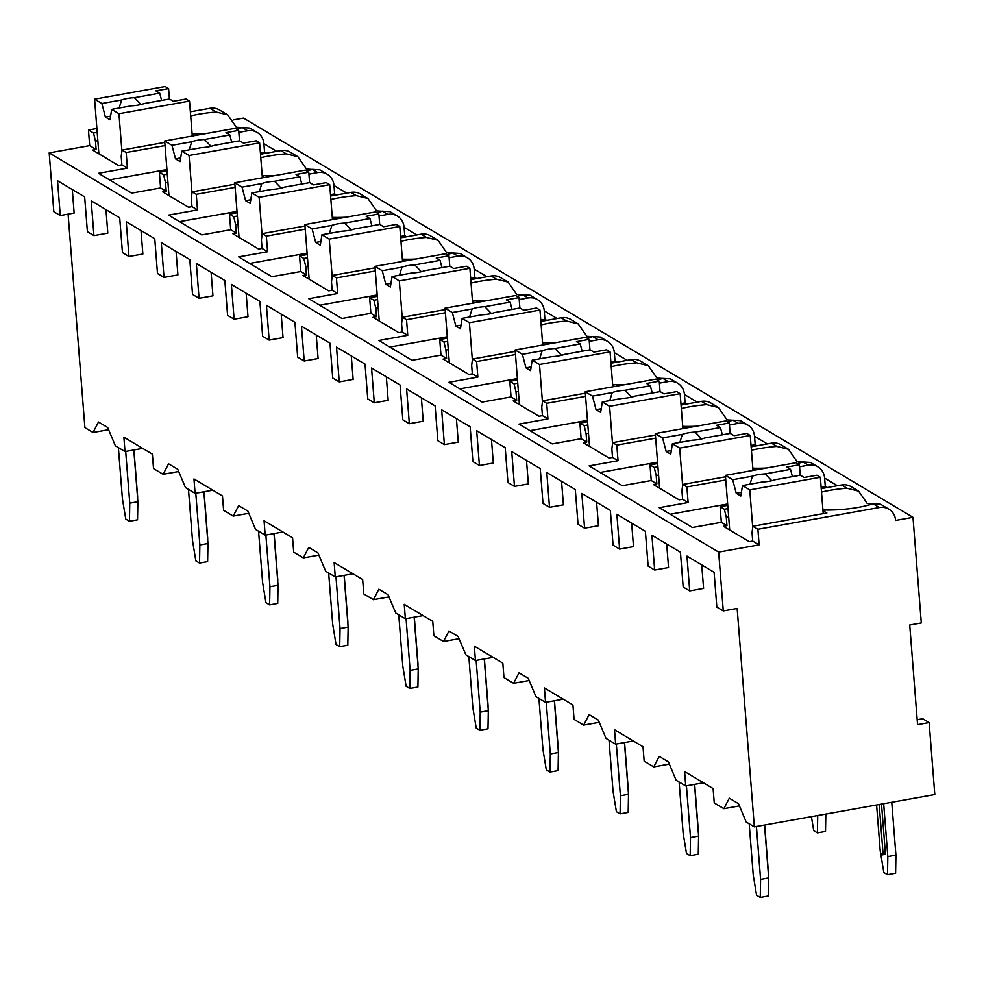 <?xml version="1.0" encoding="UTF-8"?>
<svg xmlns="http://www.w3.org/2000/svg" width="984" height="984" viewBox="0 0 984 984"><rect width="100%" height="100%" fill="white"/><g stroke="black" fill="none" stroke-linecap="round" stroke-linejoin="round"><path stroke-width="1.48" d="M917.174 719.71L922.697 718.726L929.13 722.564L917.568 724.63L909.72 625.012L921.295 622.946L912.98 517.326L243.54 118.105L233.417 119.913M209.912 108.301L216.209 112.041L227.747 114.907L219.457 109.962A16.224 14.662 120.8 0 0 209.912 108.301L190.367 111.795M96.887 128.523L88.462 130.036L89.692 145.632L49.2 152.889L53.825 211.695L60.27 215.533L74.144 213.048L72.299 189.531M68.093 214.131L84.895 427.634L93.037 432.493L108.609 429.713M93.037 432.493L98.486 422.013L107.686 427.499L115.386 445.826L125.005 451.558L123.873 437.154L152.385 454.165L153.516 468.556L163.135 474.288L168.572 463.808L177.772 469.294L185.484 487.621L195.09 493.353L193.959 478.95L222.47 495.961L223.614 510.364L233.22 516.096L238.669 505.616L247.857 511.102L255.569 529.417L265.188 535.161L264.056 520.757L292.568 537.756L293.699 552.159L303.318 557.891L308.755 547.412L317.955 552.897L325.667 571.224L335.273 576.956L334.142 562.553L362.653 579.551L363.785 593.955L373.403 599.687L378.84 589.207L388.04 594.693L395.752 613.02L405.371 618.751L404.227 604.348L432.751 621.359L433.882 635.762L443.489 641.494L448.938 631.015L458.138 636.5L465.85 654.815L475.457 660.547L474.325 646.156L502.836 663.154L503.968 677.558L513.587 683.29L519.023 672.81L528.223 678.296L535.936 696.623L545.542 702.355L544.41 687.951L572.934 704.95L574.066 719.353L583.672 725.085L589.121 714.605L598.321 720.091L606.021 738.418L615.64 744.15L614.508 729.747L643.019 746.758L644.151 761.161L653.77 766.893L659.206 756.413L668.407 761.899L676.119 780.214L685.725 785.945L684.593 771.542L713.105 788.553L714.249 802.956L723.855 808.688L729.304 798.209L738.492 803.694L746.204 822.021L754.347 826.867L934.8 794.568L929.13 722.564M723.855 808.688L739.427 805.896M685.725 785.945L703.437 782.784M653.77 766.893L669.329 764.101M615.64 744.15L633.339 740.977M583.672 725.085L599.244 722.305M545.542 702.355L563.254 699.181M513.587 683.29L529.158 680.497M475.457 660.547L493.156 657.386M443.489 641.494L459.061 638.702M405.371 618.751L423.071 615.59M373.403 599.687L388.975 596.907M335.273 576.956L352.973 573.783M303.318 557.891L318.877 555.111M265.188 535.161L282.888 531.987M233.22 516.096L248.792 513.304M195.09 493.353L212.802 490.192M163.135 474.288L178.707 471.508M125.005 451.558L142.705 448.384M141.007 230.514L142.864 254.02L128.978 256.504L126.235 221.708L154.759 238.706L157.489 273.515L164.02 277.414L177.907 274.93L176.05 251.412M211.105 272.31L212.95 295.827L199.063 298.312L196.333 263.503L224.844 280.514L227.587 315.311L234.118 319.21L247.993 316.725L246.148 293.207M281.19 314.105L283.035 337.623L269.161 340.107L266.418 305.298L294.929 322.309L297.672 357.118L304.204 361.005L318.09 358.52L316.233 335.015M351.276 355.913L353.133 379.418L339.246 381.903L336.516 347.106L365.027 364.105L367.758 398.914L374.289 402.8L388.176 400.316L386.331 376.811M421.373 397.708L423.218 421.226L409.344 423.71L406.601 388.901L435.113 405.9L437.855 440.709L444.387 444.608L458.261 442.123L456.416 418.606M491.459 439.504L493.316 463.021L479.429 465.506L476.687 430.697L505.21 447.708L507.941 482.504L514.472 486.403L528.359 483.919L526.501 460.401M561.557 481.311L563.402 504.817L549.515 507.301L546.784 472.504L575.296 489.503L578.038 524.312L584.57 528.199L598.444 525.714L596.599 502.209M631.642 523.107L633.487 546.624L619.612 549.109L616.87 514.3L645.381 531.298L648.124 566.107L654.655 570.007L668.542 567.522L666.685 544.004M701.727 564.902L703.585 588.42L689.698 590.904L686.967 556.095L714.101 572.282L716.832 607.079L723.277 610.929L737.151 608.444L754.347 826.867M105.965 209.617L107.809 233.122L93.935 235.607L91.192 200.81L119.704 217.808L122.447 252.617L128.978 256.504M654.655 570.007L651.912 535.198L680.436 552.208L683.167 587.005L689.698 590.904M584.57 528.199L581.827 493.402L610.338 510.401L613.081 545.21L619.612 549.109M514.472 486.403L511.742 451.594L540.253 468.605L542.996 503.414L549.515 507.301M444.387 444.608L441.644 409.799L470.155 426.81L472.898 461.607L479.429 465.506M374.289 402.8L371.558 368.004L400.07 385.002L402.813 419.811L409.344 423.71M304.204 361.005L301.461 326.196L329.984 343.207L332.715 378.016L339.246 381.903M234.118 319.21L231.375 284.401L259.887 301.411L262.63 336.208L269.161 340.107M164.02 277.414L161.29 242.605L189.801 259.604L192.532 294.413L199.063 298.312M60.27 215.533L57.527 180.724L84.661 196.911L87.404 231.72L93.935 235.607M49.2 152.889L718.652 552.11L723.277 610.929M167.034 170.958L159.371 172.323L160.601 187.932L131.684 193.11L98.486 173.307L127.403 168.129L121.881 164.832L118.412 165.46L92.656 150.097L96.125 149.482L89.692 145.632M160.601 187.932L166.21 191.277L162.741 191.892L188.498 207.255L191.966 206.64L197.489 209.924L168.572 215.102L201.782 234.905L230.699 229.727L236.308 233.073L232.839 233.7L258.595 249.05L262.064 248.435L267.574 251.732L238.657 256.898L271.867 276.701L300.784 271.535L306.393 274.88L302.924 275.495L328.681 290.858L332.149 290.231L337.672 293.527L308.755 298.705L341.952 318.508L370.882 313.33L376.491 316.676L373.022 317.291L398.766 332.654L402.247 332.038L407.757 335.323L378.84 340.501L412.05 360.304L440.967 355.126L446.576 358.471L443.108 359.099L468.864 374.449L472.332 373.834L477.855 377.118L448.938 382.296L482.135 402.099L511.053 396.921L516.674 400.267L513.193 400.894L538.949 416.257L542.418 415.629L547.94 418.926L519.023 424.104L552.233 443.907L581.15 438.729L586.759 442.074L583.291 442.689L609.047 458.052L612.515 457.425L618.038 460.721L589.108 465.899L622.318 485.702L651.236 480.524L656.845 483.87L653.376 484.497L679.132 499.847L682.601 499.232L688.124 502.517L659.206 507.695L692.404 527.498L721.334 522.319L726.942 525.665L723.474 526.292L749.23 541.655L752.699 541.028L759.131 544.865L718.652 552.11M280.834 150.589L286.295 153.848L297.844 156.702L290.378 152.249A16.224 14.662 120.8 0 0 280.834 150.589L260.502 154.23M912.98 517.326L895.625 520.438A16.224 14.662 120.8 0 0 888.909 509.195A16.224 14.662 120.8 0 0 879.364 507.523L757.901 529.269L759.131 544.865M888.909 509.195L880.606 504.238L873.079 503.771L879.364 507.523M227.747 114.907L236.418 127.317A47.441 12.558 -4.5 0 1 241.461 127.625L241.474 127.834M858.565 491.102L851.099 486.649A16.224 14.662 120.8 0 0 841.554 484.977L847.015 488.236L858.565 491.102L867.236 503.501A47.441 12.558 -4.5 0 1 872.279 503.82L872.291 504.029M837.421 485.727L824.617 478.089A16.224 14.662 120.8 0 0 817.889 466.846L810.521 462.443L802.981 461.976L808.356 465.174L799.561 466.748M817.889 466.846A16.224 14.662 120.8 0 0 808.356 465.174M788.479 449.294L781.013 444.842A16.224 14.662 120.8 0 0 771.468 443.181L776.929 446.441L788.479 449.294L797.138 461.705A47.441 12.558 -4.5 0 1 802.181 462.025L802.206 462.222M767.323 443.919L754.531 436.293A16.224 14.662 120.8 0 0 747.803 425.039L740.435 420.648L732.895 420.18L738.258 423.378L729.476 424.953M747.803 425.039A16.224 14.662 120.8 0 0 738.258 423.378M718.381 407.499L710.915 403.046A16.224 14.662 120.8 0 0 701.383 401.386L706.844 404.645L718.381 407.499L727.053 419.91A47.441 12.558 -4.5 0 1 732.096 420.217L732.108 420.426M697.238 402.124L684.434 394.486A16.224 14.662 120.8 0 0 677.718 383.243L670.338 378.852L662.81 378.385L668.173 381.583L659.378 383.157M677.718 383.243A16.224 14.662 120.8 0 0 668.173 381.583M648.296 365.704L640.83 361.251A16.224 14.662 120.8 0 0 631.285 359.578L636.746 362.838L648.296 365.704L656.968 378.102A47.441 12.558 -4.5 0 1 662.011 378.422L662.023 378.631M627.152 360.328L614.348 352.69A16.224 14.662 120.8 0 0 607.62 341.448L600.252 337.045L592.712 336.577L598.087 339.788L589.293 341.35M607.62 341.448A16.224 14.662 120.8 0 0 598.087 339.788M578.198 323.896L570.732 319.443A16.224 14.662 120.8 0 0 561.2 317.783L566.661 321.042L578.198 323.896L586.87 336.307A47.441 12.558 -4.5 0 1 591.913 336.626L591.925 336.823M557.055 318.521L544.263 310.895A16.224 14.662 120.8 0 0 537.535 299.64L530.155 295.249L522.627 294.782L527.99 297.98L519.195 299.554M537.535 299.64A16.224 14.662 120.8 0 0 527.99 297.98M508.113 282.101L500.647 277.648A16.224 14.662 120.8 0 0 491.102 275.987L496.563 279.247L508.113 282.101L516.784 294.511A47.441 12.558 -4.5 0 1 521.827 294.819L521.84 295.028M486.969 276.725L474.165 269.099A16.224 14.662 120.8 0 0 467.437 257.845L460.069 253.454L452.529 252.986L457.904 256.184L449.11 257.759M467.437 257.845A16.224 14.662 120.8 0 0 457.904 256.184M438.028 240.305L430.562 235.852A16.224 14.662 120.8 0 0 421.017 234.192L426.478 237.439L438.028 240.305L446.687 252.703A47.441 12.558 -4.5 0 1 451.73 253.023L451.754 253.232M416.872 234.93L404.08 227.292A16.224 14.662 120.8 0 0 397.351 216.049L389.984 211.646L382.444 211.179L387.807 214.389L379.024 215.963M397.351 216.049A16.224 14.662 120.8 0 0 387.807 214.389M367.93 198.497L360.464 194.045A16.224 14.662 120.8 0 0 350.931 192.384L356.392 195.644L367.93 198.497L376.601 210.908A47.441 12.558 -4.5 0 1 381.644 211.228L381.657 211.437M346.786 193.135L333.982 185.496A16.224 14.662 120.8 0 0 327.266 174.254L319.886 169.851L312.346 169.383L317.721 172.581L308.927 174.156M327.266 174.254A16.224 14.662 120.8 0 0 317.721 172.581M297.844 156.702L306.516 169.113A47.441 12.558 -4.5 0 1 311.547 169.42L311.571 169.629M276.701 151.327L263.897 143.701A16.224 14.662 120.8 0 0 257.168 132.446L249.801 128.055L242.261 127.588L247.636 130.786L238.841 132.36M257.168 132.446A16.224 14.662 120.8 0 0 247.636 130.786M822.907 509.958A47.441 12.558 -4.5 0 0 873.079 503.771M266.369 153.172L264.561 152.102L260.391 152.84M263.897 143.701L264.561 152.102M166.923 169.568L109.47 179.863M165.041 145.57L126.173 152.52L127.403 168.129M822.956 510.659L826.88 512.996L752.846 526.255L752.034 532.627L752.699 541.028M752.846 526.255L757.901 529.269M96.125 149.482L95.46 141.081L93.517 133.049L97.195 132.397M88.462 130.036L93.517 133.049M727.754 505.346L720.104 506.723L721.334 522.319M720.104 506.723L724.335 509.245L728.012 508.58M726.942 525.665L726.278 517.264L724.335 509.245M725.515 476.797L682.761 484.448L686.894 486.92L688.124 502.517M682.761 484.448L681.937 490.832L682.601 499.232M657.669 463.55L650.006 464.928L651.236 480.524M650.006 464.928L654.237 467.449L657.927 466.785M656.845 483.87L656.193 475.469L654.237 467.449M655.418 435.002L612.663 442.652L616.808 445.125L618.038 460.721M612.663 442.652L611.851 449.024L612.515 457.425M587.571 421.755L579.92 423.12L581.15 438.729M579.92 423.12L584.152 425.642L587.829 424.99M586.759 442.074L586.095 433.673L584.152 425.642M585.332 393.194L542.578 400.857L546.71 403.317L547.94 418.926M542.578 400.857L541.766 407.228L542.418 415.629M517.486 379.959L509.835 381.325L511.053 396.921M509.835 381.325L514.066 383.846L517.744 383.194M516.674 400.267L516.01 391.866L514.066 383.846M515.235 351.399L472.48 359.049L476.625 361.522L477.855 377.118M472.48 359.049L471.668 365.433L472.332 373.834M447.4 338.152L439.737 339.529L440.967 355.126M439.737 339.529L443.969 342.051L447.646 341.387M446.576 358.471L445.912 350.07L443.969 342.051M445.149 309.603L402.394 317.254L406.527 319.726L407.757 335.323M402.394 317.254L401.583 323.638L402.247 332.038M377.303 296.356L369.652 297.721L370.882 313.33M369.652 297.721L373.883 300.243L377.561 299.591M376.491 316.676L375.827 308.275L373.883 300.243M375.052 267.808L332.309 275.458L336.442 277.918L337.672 293.527M332.309 275.458L331.485 281.83L332.149 290.231M307.217 254.561L299.554 255.926L300.784 271.535M299.554 255.926L303.785 258.448L307.463 257.796M306.393 274.88L305.741 266.48L303.785 258.448M304.966 226L262.211 233.651L266.356 236.123L267.574 251.732M262.211 233.651L261.4 240.035L262.064 248.435M237.119 212.753L229.469 214.131L230.699 229.727M229.469 214.131L233.7 216.652L237.378 215.988M236.308 233.073L235.643 224.672L233.7 216.652M234.881 184.205L192.126 191.855L196.259 194.328L197.489 209.924M192.126 191.855L191.314 198.239L191.966 206.64M159.371 172.323L163.602 174.857L167.292 174.193M166.21 191.277L165.558 182.876L163.602 174.857M164.783 142.409L122.028 150.06L121.216 156.431L121.881 164.832M122.028 150.06L126.173 152.52M726.278 517.264L728.664 516.846M216.209 112.041A47.441 12.558 -4.5 0 0 190.687 115.915M841.554 484.977L821.222 488.618M847.015 488.236A47.441 12.558 -4.5 0 0 821.505 492.098M725.761 479.958L686.894 486.92M752.871 468.864L754.913 470.081M752.821 468.163A47.441 12.558 -4.5 0 0 766.327 468.04M797.397 463.587A47.441 12.558 -4.5 0 0 802.981 461.976M771.468 443.181L751.136 446.822M776.929 446.441A47.441 12.558 -4.5 0 0 751.407 450.303M655.664 438.163L616.808 445.125M682.785 427.068L684.815 428.286M682.724 426.355A47.441 12.558 -4.5 0 0 696.241 426.232M727.299 421.792A47.441 12.558 -4.5 0 0 732.895 420.18M701.383 401.386L681.051 405.027M706.844 404.645A47.441 12.558 -4.5 0 0 681.322 408.508M585.578 396.368L546.71 403.317M612.688 385.261L614.729 386.478M612.638 384.559A47.441 12.558 -4.5 0 0 626.144 384.437M657.214 379.996A47.441 12.558 -4.5 0 0 662.81 378.385M631.285 359.578L610.953 363.219M636.746 362.838A47.441 12.558 -4.5 0 0 611.236 366.7M515.493 354.56L476.625 361.522M542.602 343.465L544.644 344.683M542.541 342.764A47.441 12.558 -4.5 0 0 556.058 342.641M587.128 338.188A47.441 12.558 -4.5 0 0 592.712 336.577M561.2 317.783L540.868 321.424M566.661 321.042A47.441 12.558 -4.5 0 0 541.139 324.904M445.395 312.764L406.527 319.726M472.504 301.67L474.546 302.887M472.455 300.956A47.441 12.558 -4.5 0 0 485.973 300.846M517.031 296.393A47.441 12.558 -4.5 0 0 522.627 294.782M491.102 275.987L470.77 279.628M496.563 279.247A47.441 12.558 -4.5 0 0 471.053 283.109M375.31 270.969L336.442 277.918M402.419 259.874L404.461 261.08M402.37 259.161A47.441 12.558 -4.5 0 0 415.875 259.038M446.945 254.598A47.441 12.558 -4.5 0 0 452.529 252.986M421.017 234.192L400.685 237.82M426.478 237.439A47.441 12.558 -4.5 0 0 400.955 241.314M305.212 229.174L266.356 236.123M332.334 218.067L334.363 219.284M332.272 217.366A47.441 12.558 -4.5 0 0 345.79 217.243M376.847 212.79A47.441 12.558 -4.5 0 0 382.444 211.179M350.931 192.384L330.599 196.025M356.392 195.644A47.441 12.558 -4.5 0 0 330.87 199.506M235.127 187.366L196.259 194.328M262.236 176.271L264.278 177.489M262.187 175.558A47.441 12.558 -4.5 0 0 275.692 175.447M306.762 170.995A47.441 12.558 -4.5 0 0 312.346 169.383M286.295 153.848A47.441 12.558 -4.5 0 0 260.772 157.711M192.151 134.476L194.192 135.694M192.089 133.762A47.441 12.558 -4.5 0 0 205.607 133.639M236.664 129.199A47.441 12.558 -4.5 0 0 242.261 127.588M823.202 513.66L820.336 477.265L816.88 475.211L804.162 477.486L800.324 475.198L775.011 479.737A14.981 3.961 -4.5 0 1 769.242 481.238A14.981 3.961 -4.5 0 1 762.256 482.012L742.489 485.555L749.771 489.897L820.336 477.265M800.226 475.223L799.414 464.792L795.958 462.738L725.393 475.358L732.686 479.712L736.229 493.267L741.407 492.332M799.414 464.792L786.683 467.068L790.521 469.356L765.208 473.882A14.981 3.961 -4.5 0 0 758.209 474.657A14.981 3.961 -4.5 0 0 752.44 476.17L732.686 479.712M790.521 469.356L792.415 476.613M771.764 480.721L765.208 473.882M752.44 476.17L749.943 484.226M736.229 493.267L740.829 496.01L742.489 485.555M752.711 527.276L749.771 489.897M729.697 530.007L725.393 475.358M95.46 141.081L97.846 140.65M192.274 136.026L189.518 101.081L186.074 99.015L173.344 101.303L169.506 99.015L144.193 103.541A14.981 3.961 -4.5 0 1 138.436 105.054A14.981 3.961 -4.5 0 1 131.438 105.829L111.672 109.359L118.953 113.713L189.518 101.081M169.42 99.027L168.596 88.597L165.14 86.543L94.587 99.175L101.869 103.517L105.411 117.071L110.602 116.137M168.596 88.597L155.866 90.872L159.703 93.16L134.39 97.699A14.981 3.961 -4.5 0 0 127.391 98.474A14.981 3.961 -4.5 0 0 121.635 99.974L101.869 103.517M159.703 93.16L161.61 100.43M140.946 104.525L134.39 97.699M121.635 99.974L119.125 108.031M105.411 117.071L110.011 119.814L111.672 109.359M121.905 151.093L118.953 113.713M98.88 153.811L94.587 99.175M824.617 478.089L825.281 486.49L821.123 487.24M727.643 503.968L670.19 514.251M827.089 487.572L825.281 486.49M656.193 475.469L658.567 475.038M752.994 470.426L750.239 435.469L746.794 433.415L734.064 435.691L730.239 433.403L704.913 437.929A14.981 3.961 -4.5 0 1 699.157 439.442A14.981 3.961 -4.5 0 1 692.158 440.217L672.392 443.759L679.686 448.101L750.239 435.469M730.14 433.415L729.316 422.997L725.872 420.931L655.307 433.563L662.589 437.905L666.143 451.459L671.322 450.537M729.316 422.997L716.598 425.272L720.436 427.56L695.11 432.087A14.981 3.961 -4.5 0 0 688.124 432.862A14.981 3.961 -4.5 0 0 682.355 434.374L662.589 437.905M720.436 427.56L722.33 434.817M701.666 438.913L695.11 432.087M682.355 434.374L679.846 442.419M666.143 451.459L670.744 454.202L672.392 443.759M682.625 485.481L679.686 448.101M659.612 488.212L655.307 433.563M754.531 436.293L755.195 444.694L751.026 445.432M657.558 462.173L600.105 472.455M757.004 445.777L755.195 444.694M586.095 433.673L588.481 433.243M682.908 428.63L680.153 393.674L676.709 391.62L663.979 393.895L660.141 391.607L634.828 396.134A14.981 3.961 -4.5 0 1 629.071 397.647A14.981 3.961 -4.5 0 1 622.072 398.422L602.306 401.952L609.588 406.306L680.153 393.674M660.043 391.62L659.231 381.189L655.774 379.135L585.222 391.767L592.503 396.109L596.046 409.664L601.224 408.741M659.231 381.189L646.5 383.465L650.338 385.753L625.024 390.291A14.981 3.961 -4.5 0 0 618.026 391.066A14.981 3.961 -4.5 0 0 612.269 392.567L592.503 396.109M650.338 385.753L652.244 393.022M631.58 397.118L625.024 390.291M612.269 392.567L609.76 400.623M596.046 409.664L600.646 412.407L602.306 401.952M612.528 443.686L609.588 406.306M589.514 446.404L585.222 391.767M684.434 394.486L685.098 402.887L680.94 403.637M587.473 420.365L530.007 430.648M686.906 403.969L685.098 402.887M516.01 391.866L518.396 391.447M612.811 386.823L610.068 351.878L606.611 349.812L593.893 352.087L590.056 349.8L564.742 354.338A14.981 3.961 -4.5 0 1 558.973 355.851A14.981 3.961 -4.5 0 1 551.975 356.614L532.209 360.156L539.503 364.498L610.068 351.878M589.957 349.824L589.133 339.394L585.689 337.34L515.124 349.972L522.406 354.314L525.96 367.868L531.139 366.934M589.133 339.394L576.415 341.669L580.252 343.957L554.939 348.496A14.981 3.961 -4.5 0 0 547.94 349.258A14.981 3.961 -4.5 0 0 542.172 350.771L522.406 354.314M580.252 343.957L582.147 351.214M561.483 355.322L554.939 348.496M542.172 350.771L539.663 358.828M525.96 367.868L530.561 370.611L532.209 360.156M542.442 401.89L539.503 364.498M519.429 404.608L515.124 349.972M614.348 352.69L615.012 361.091L610.843 361.841M517.375 378.569L459.922 388.852M616.82 362.173L615.012 361.091M445.912 350.07L448.298 349.64M542.725 345.027L539.97 310.071L536.526 308.017L523.796 310.292L519.958 308.004L494.644 312.543A14.981 3.961 -4.5 0 1 488.888 314.044A14.981 3.961 -4.5 0 1 481.889 314.818L462.123 318.361L469.405 322.703L539.97 310.071M519.872 308.017L519.048 297.599L515.591 295.532L445.039 308.164L452.32 312.506L455.863 326.061L461.053 325.138M519.048 297.599L506.317 299.874L510.155 302.162L484.841 306.688A14.981 3.961 -4.5 0 0 477.843 307.463A14.981 3.961 -4.5 0 0 472.086 308.976L452.32 312.506M510.155 302.162L512.061 309.419M491.397 313.515L484.841 306.688M472.086 308.976L469.577 317.02M455.863 326.061L460.463 328.804L462.123 318.361M472.357 360.082L469.405 322.703M449.331 362.813L445.039 308.164M544.263 310.895L544.915 319.296L540.757 320.034M447.289 336.774L389.824 347.057M546.735 320.378L544.915 319.296M375.827 308.275L378.213 307.844M472.627 303.232L469.885 268.275L466.428 266.221L453.71 268.497L449.873 266.209L424.559 270.735A14.981 3.961 -4.5 0 1 418.79 272.248A14.981 3.961 -4.5 0 1 411.792 273.023L392.038 276.553L399.319 280.907L469.885 268.275M449.774 266.221L448.95 255.791L445.506 253.737L374.941 266.369L382.235 270.711L385.777 284.265L390.956 283.343M448.95 255.791L436.232 258.066L440.069 260.366L414.756 264.893A14.981 3.961 -4.5 0 0 407.757 265.668A14.981 3.961 -4.5 0 0 401.989 267.181L382.235 270.711M440.069 260.366L441.964 267.623M421.312 271.719L414.756 264.893M401.989 267.181L399.492 275.225M385.777 284.265L390.377 287.008L392.038 276.553M402.259 318.287L399.319 280.907M379.246 321.005L374.941 266.369M474.165 269.099L474.829 277.5L470.672 278.238M377.192 294.966L319.738 305.249M476.637 278.57L474.829 277.5M305.741 266.48L308.115 266.049M402.542 261.424L399.787 226.48L396.343 224.413L383.612 226.701L379.787 224.413L354.461 228.94A14.981 3.961 -4.5 0 1 348.705 230.453A14.981 3.961 -4.5 0 1 341.706 231.228L321.94 234.758L329.234 239.1L399.787 226.48M379.689 224.426L378.865 213.995L375.421 211.941L304.856 224.573L312.137 228.915L315.692 242.47L320.87 241.535M378.865 213.995L366.146 216.271L369.972 218.559L344.658 223.097A14.981 3.961 -4.5 0 0 337.66 223.872A14.981 3.961 -4.5 0 0 331.903 225.373L312.137 228.915M369.972 218.559L371.878 225.828M351.214 229.924L344.658 223.097M331.903 225.373L329.394 233.429M315.692 242.47L320.292 245.213L321.94 234.758M332.174 276.492L329.234 239.1M309.161 279.21L304.856 224.573M404.08 227.292L404.744 235.693L400.574 236.443M307.106 253.171L249.653 263.454M406.552 236.775L404.744 235.693M235.643 224.672L238.03 224.254M332.457 219.629L329.702 184.672L326.257 182.618L313.527 184.894L309.689 182.606L284.376 187.144A14.981 3.961 -4.5 0 1 278.607 188.645A14.981 3.961 -4.5 0 1 271.621 189.42L251.855 192.962L259.136 197.304L329.702 184.672M309.591 182.63L308.779 172.2L305.323 170.134L234.758 182.766L242.052 187.12L245.594 200.662L250.772 199.74M308.779 172.2L296.049 174.475L299.886 176.763L274.573 181.29A14.981 3.961 -4.5 0 0 267.574 182.065A14.981 3.961 -4.5 0 0 261.818 183.577L242.052 187.12M299.886 176.763L301.793 184.02M281.129 188.128L274.573 181.29M261.818 183.577L259.309 191.622M245.594 200.662L250.194 203.405L251.855 192.962M262.076 234.684L259.136 197.304M239.063 237.415L234.758 182.766M333.982 185.496L334.646 193.897L330.489 194.648M237.021 211.375L179.555 221.658M336.454 194.98L334.646 193.897M165.558 182.876L167.932 182.446M262.359 177.833L259.616 142.877L256.16 140.823L243.442 143.098L239.604 140.81L214.278 145.337A14.981 3.961 -4.5 0 1 208.522 146.85A14.981 3.961 -4.5 0 1 201.523 147.625L181.757 151.167L189.051 155.509L259.616 142.877M239.506 140.823L238.681 130.392L235.237 128.338L164.672 140.97L171.954 145.312L175.509 158.867L180.687 157.944M238.681 130.392L225.963 132.68L229.801 134.968L204.475 139.494A14.981 3.961 -4.5 0 0 197.489 140.269A14.981 3.961 -4.5 0 0 191.72 141.782L171.954 145.312M229.801 134.968L231.695 142.225M211.031 146.321L204.475 139.494M191.72 141.782L189.211 149.826M175.509 158.867L180.109 161.61L181.757 151.167M191.991 192.889L189.051 155.509M168.977 195.607L164.672 140.97M764.519 825.047L768.676 877.9L768.356 896.006L760.251 897.457L760.583 879.352L756.425 826.499M760.251 897.457L756.573 895.268L753.227 874.961L749.193 823.805M768.676 877.9L760.583 879.352M891.762 802.28L895.92 855.133L895.6 873.239L887.494 874.678L883.816 872.488L880.471 852.169M887.494 874.678L887.826 856.572L883.669 803.719M895.92 855.133L887.826 856.572M879.192 804.531L882.931 852.021A3.739 1.267 79.9 0 1 882.205 854.887L884.518 854.469A3.739 1.267 -100.1 0 0 885.243 851.603L881.504 804.112M882.205 854.887A3.739 1.267 79.9 0 1 880.176 850.373L876.596 804.986M768.381 874.112A3.739 1.267 -100.1 0 0 768.406 872.513L768.258 872.55M764.679 825.023L768.406 872.513M694.519 784.371L698.591 836.105L698.259 854.21L690.165 855.662L690.497 837.556L686.426 785.822M690.165 855.662L686.488 853.46L683.13 833.165L679.108 781.997M698.591 836.105L690.497 837.556M825.822 814.076L825.502 831.431L817.409 832.882L813.731 830.693L811.406 816.659M817.409 832.882L817.716 815.527M698.296 832.316A3.739 1.267 -100.1 0 0 698.32 830.717L698.173 830.742M694.667 784.346L698.32 830.717M624.434 742.576L628.505 794.309L628.173 812.415L620.08 813.866L620.4 795.761L616.328 744.027M620.08 813.866L616.39 811.665L613.044 791.37L609.022 740.202M628.505 794.309L620.4 795.761M628.198 790.521A3.739 1.267 -100.1 0 0 628.235 788.922L628.075 788.947M624.582 742.551L628.235 788.922M554.336 700.78L558.408 752.502L558.076 770.607L549.982 772.059L550.314 753.953L546.243 702.232M549.982 772.059L546.304 769.869L542.959 749.562L538.924 698.406M558.408 752.502L550.314 753.953M558.112 748.713A3.739 1.267 -100.1 0 0 558.137 747.114L557.989 747.151M554.496 700.756L558.137 747.114M484.251 658.985L488.322 710.706L487.99 728.812L479.897 730.263L480.217 712.158L476.145 660.424M479.897 730.263L476.219 728.074L472.861 707.767L468.839 656.599M488.322 710.706L480.217 712.158M488.015 706.918A3.739 1.267 -100.1 0 0 488.052 705.319L487.892 705.344M484.399 658.948L488.052 705.319M414.153 617.177L418.225 668.911L417.905 687.016L409.799 688.468L410.131 670.362L406.06 618.629M409.799 688.468L406.121 686.266L402.776 665.971L398.741 614.803M418.225 668.911L410.131 670.362M417.929 665.122A3.739 1.267 -100.1 0 0 417.954 663.524L417.806 663.548M414.313 617.153L417.954 663.524M344.068 575.382L348.139 627.103L347.807 645.209L339.714 646.66L340.046 628.555L335.974 576.833M339.714 646.66L336.036 644.471L332.678 624.176L328.656 573.008M348.139 627.103L340.046 628.555M347.844 623.315A3.739 1.267 -100.1 0 0 347.869 621.728L347.721 621.753M344.216 575.357L347.869 621.728M273.983 533.586L278.041 585.308L277.722 603.413L269.616 604.865L269.948 586.759L265.877 535.025M269.616 604.865L265.938 602.675L262.593 582.368L258.571 531.212M278.041 585.308L269.948 586.759M277.746 581.519A3.739 1.267 -100.1 0 0 277.783 579.92L277.623 579.957M274.13 533.549L277.783 579.92M203.885 491.779L207.956 543.512L207.624 561.618L199.531 563.069L199.863 544.964L195.791 493.23M199.531 563.069L195.853 560.868L192.507 540.573L188.473 489.405M207.956 543.512L199.863 544.964M207.661 539.724A3.739 1.267 -100.1 0 0 207.685 538.125L207.538 538.15M204.032 491.754L207.685 538.125M133.799 449.983L137.871 501.717L137.539 519.823L129.445 521.262L129.765 503.156L125.694 451.435M129.445 521.262L125.767 519.072L122.41 498.777L118.388 447.609M137.871 501.717L129.765 503.156M137.563 497.916A3.739 1.267 -100.1 0 0 137.6 496.33L137.44 496.354M133.947 449.959L137.6 496.33M882.931 852.021L885.243 851.603"/></g></svg>
